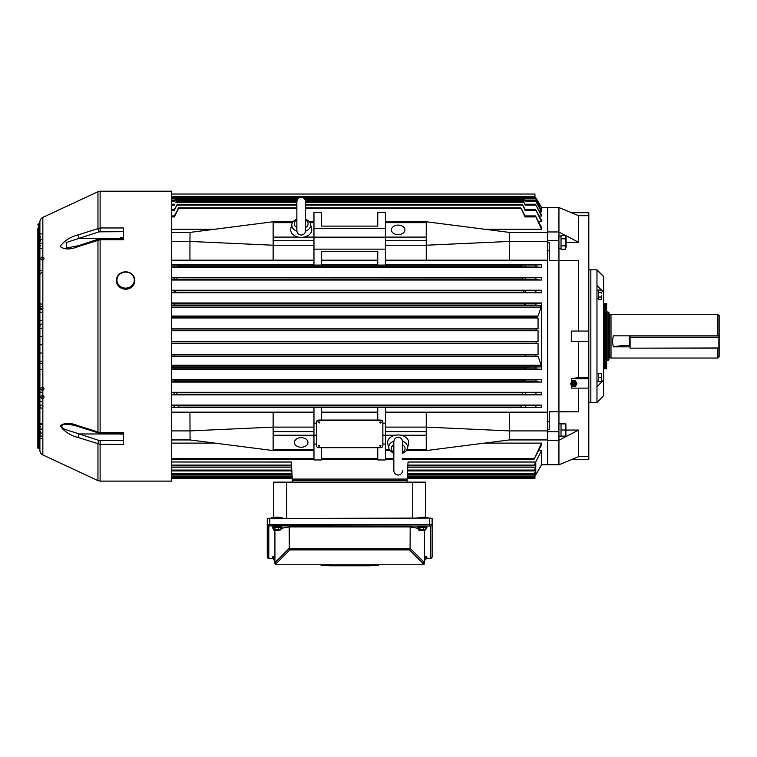 <?xml version="1.0" encoding="UTF-8"?>
<svg xmlns="http://www.w3.org/2000/svg" width="757" height="757" viewBox="0 0 757 757"><rect width="100%" height="100%" fill="white"/><g stroke="black" fill="none" stroke-linecap="round" stroke-linejoin="round"><path stroke-width="1.14" d="M558.94 236.108L561.032 236.108L561.032 238.796L561.032 235.266L565.318 235.266L566.141 237.736L566.141 246.933L565.318 249.403L565.318 235.266M565.536 249.11L561.032 249.403L561.032 245.874L561.032 248.476L558.94 248.561M561.032 248.561L559.991 248.542M596.97 298.589L598.295 298.532M598.295 298.589L596.97 298.532M120.372 434.083L120.325 433.468M78.226 246.574A2.555 0.766 71.7 0 1 78.501 245.684L98.249 239.165L100.123 238.862L100.123 239.723L78.226 246.574C70.382 249.734 64.364 249.706 60.172 246.489C64.317 240.698 70.335 236.818 78.226 234.831L100.123 227.961L123.59 227.961L123.59 239.723L100.123 239.723L100.123 432.616L123.59 432.616L123.59 444.368L100.123 444.368L78.226 437.508C70.382 435.53 64.364 431.66 60.172 425.879C64.317 422.614 70.335 422.576 78.226 425.756L100.123 432.616L100.123 433.468L123.59 433.468L123.59 434.083L120.552 434.083M100.123 238.862L123.59 238.862L123.59 237.622L120.552 237.622L120.325 238.862M37.85 228.472L37.85 447.936A0.511 0.511 180 0 0 38.361 448.447L39.383 448.447A0.511 0.511 180 0 1 39.894 448.958L39.894 223.372A0.511 0.511 0 0 1 39.383 223.883L39.383 448.447M37.85 224.394A0.511 0.511 0 0 1 38.361 223.883L39.383 223.883M100.123 440.659L100.123 481.111L171.565 481.111L171.565 191.218L100.123 191.218A5.1 5.1 0 0 0 97.965 191.701L42.837 217.401A5.1 5.1 0 0 0 39.894 222.028L39.894 450.301A5.1 5.1 180 0 0 42.837 454.929L97.965 480.638L97.965 444.018A2.555 0.766 108.3 0 1 99.044 440.489L123.59 440.659M39.894 235.834L40.395 237.234L39.894 236.648M41.427 433.108L39.894 433.155L40.594 431.235M39.894 440.612L39.894 441.993M39.894 289.354L39.894 290.745M39.894 373.561L39.894 372.378M39.894 365.394L39.894 364.174M39.894 357.086L39.894 355.941M39.894 349.516L39.894 347.69M39.894 324.431L39.894 322.813M39.894 316.265L39.894 315.243M39.894 308.165L39.894 306.131M39.894 299.952L39.894 297.756M39.894 283.601L39.894 279.002M39.894 275.709L39.894 273.902M39.894 270.836L39.894 268.792M37.85 447.936L37.85 443.857M39.894 356.074L39.894 348.92M41.427 320.343L39.894 320.343L39.894 323.409M39.894 381.727L39.894 385.294M39.894 436.098L41.427 436.098L39.894 436.098L39.894 432.01M39.894 431.14L39.894 424.403L41.427 424.403M39.894 287.035L39.894 282.579M39.894 275.434L39.894 246.46M40.783 245.883L39.894 244.918L39.894 241.549M40.594 241.105L39.894 239.278M39.894 233.241L39.894 233.922M39.894 255.525L39.894 260.626M39.894 229.551L39.894 230.26M39.894 230.383L39.894 231.027M41.427 239.221L39.894 239.174M41.427 243.347L39.894 243.347M41.427 248.476L39.894 248.476M41.427 392.23A1.533 0.823 0 0 1 39.894 391.407M41.427 423.854L39.894 423.854M41.427 428.982L39.894 428.982M43.972 388.738A1.533 1.533 0 0 1 41.682 390.063A1.533 1.533 0 0 1 41.682 387.404A1.533 1.533 0 0 1 43.972 388.738M43.972 396.905A1.533 1.533 0 0 1 41.682 398.229A1.533 1.533 0 0 1 41.682 395.57A1.533 1.533 0 0 1 43.972 396.905M43.972 258.591A1.533 1.533 0.4 0 1 41.682 259.916A1.533 1.533 0.4 0 1 41.682 257.266A1.533 1.533 0.4 0 1 43.972 258.591M39.894 406.594A1.533 1.533 -179.5 0 0 42.184 407.919A1.533 1.533 -179.5 0 0 42.184 405.269A1.533 1.533 -179.5 0 0 39.894 406.594M39.894 308.099A1.533 1.533 -0.4 0 1 42.184 306.765A1.533 1.533 -0.4 0 1 42.184 309.424A1.533 1.533 -0.4 0 1 39.894 308.099M100.123 433.468L78.501 426.645C69.228 423.958 68.859 424.601 66.663 424.384C60.787 423.286 59.879 428.027 66.171 429.777L79.305 433.969A2.555 0.766 108.3 0 0 78.226 437.508M123.59 231.67L99.044 231.841L66.162 242.552L66.663 247.946L78.501 245.684M98.249 433.165A2.555 0.766 -71.7 0 1 97.965 432.285L97.965 240.045A2.555 0.766 71.7 0 1 98.249 239.165M78.501 426.645A2.555 0.766 -71.7 0 1 78.226 425.756M99.044 231.841A2.555 0.766 -108.3 0 1 97.965 228.311L97.965 191.701M120.354 238.36L79.305 238.36A2.555 0.766 -108.3 0 1 78.226 234.831M598.295 377.667L601.332 377.667L601.332 373.589L598.295 373.589L598.295 381.755L601.332 381.755L601.427 378.178M601.512 373.589L601.512 381.755M558.94 423.769L561.032 423.769L561.032 436.221L558.94 436.221M601.484 295.845L601.427 297.312M601.484 298.797L601.332 299.375L598.295 299.375L598.295 289.95L601.427 290.243M598.295 292.306L601.332 292.306L601.484 293.461M598.295 297.018L601.332 297.018M319.066 423.031L319.066 421.952L319.066 423.031M319.833 422.453A0.766 0.539 180 0 0 318.3 422.453M319.066 446.488L319.066 445.409L319.066 446.488M319.833 445.911A0.766 0.539 180 0 0 318.3 445.911M380.307 446.488L380.307 445.409L380.307 446.488M381.074 445.911A0.766 0.539 180 0 0 379.55 445.911M380.307 423.031L380.307 421.952L380.307 423.031M381.074 422.453A0.766 0.539 180 0 0 379.55 422.453M301.201 437.669A6.766 4.779 180 0 0 294.445 442.448A6.766 4.779 180 0 0 301.201 447.226A6.766 4.779 180 0 0 307.967 442.448A6.766 4.779 180 0 0 301.201 437.669M398.173 225.103A6.766 4.779 0 0 0 391.416 229.882A6.766 4.779 0 0 0 398.173 234.661A6.766 4.779 0 0 0 404.938 229.882A6.766 4.779 0 0 0 398.173 225.103M571.554 212.708L558.94 207.55L558.94 464.779L547.718 464.779L547.718 440.366L547.718 464.779L541.586 464.779L534.376 477.175M407.171 477.904L533.931 477.904L535.767 474.677L535.767 473.655L533.931 476.749L535.767 473.409L535.767 471.346L533.94 474.393L535.767 470.939L535.767 467.769L533.95 470.797L535.454 467.769M305.298 200.208L524.658 200.198L525.093 201.334L524.762 200.558L535.417 200.558L541.151 210.238M305.544 208.572L521.327 208.572L525.017 216.899L524.828 215.944L535.483 215.944L541.586 227.564L541.586 229.229L484.556 229.229M305.544 205.052L522.727 205.052L525.046 210.2L524.8 209.301L535.454 209.301L541.586 220.448L541.586 221.725L538.672 221.725M305.544 202.27L523.835 202.27L525.074 205.071L524.771 204.229L535.426 204.229L541.586 215.092L541.586 216.029L539.249 216.029M304.522 198.836L525.112 198.892L524.752 198.164L535.407 198.164L538.057 202.658L536.098 198.154L524.771 198.154M292.211 477.904L171.565 477.904M292.145 476.749L171.565 476.749M292.013 474.393L171.565 474.393M291.54 465.839L171.565 465.839M533.988 459.367L541.586 443.11L541.586 444.766L533.988 459.367L402.516 459.367M393.839 459.367L385.417 459.367M377.762 459.367L321.621 459.367M313.966 459.367L171.565 459.367M291.814 470.797L171.565 470.797M533.931 476.749L407.238 476.749M533.94 474.393L407.361 474.393M407.758 467.183L535.767 467.183L535.767 462.811L533.969 465.839L407.834 465.839M533.95 470.797L407.559 470.797M319.066 420.618A2.555 1.807 180 0 0 316.511 422.415L316.511 445.873A2.555 1.807 180 0 0 319.066 447.68L380.307 447.68A2.555 1.807 180 0 0 382.862 445.873L382.862 422.415A2.555 1.807 180 0 0 380.307 420.618L319.066 420.618L319.066 420.069A2.555 1.807 180 0 0 316.511 421.876L316.511 423.191L313.966 423.191M316.511 444.028L313.966 444.028M171.565 439.921L190.064 439.94L189.941 412.149L273.135 412.149L273.135 450.566L313.966 450.566L313.966 459.953L321.621 459.953L321.621 447.68M377.762 447.68L377.762 459.953L385.417 459.953L385.417 407.257L377.762 407.257L377.762 420.069L319.066 420.069M385.417 444.028L382.862 444.028M385.417 423.191L382.862 423.191L382.862 421.876A2.555 1.807 180 0 0 380.307 420.069L377.762 420.069M321.621 420.069L321.621 407.257L313.966 407.257L313.966 450.566M558.94 207.55L547.718 207.55L547.718 231.964L547.718 207.55L541.586 207.55L541.586 211.903L539.836 211.903M509.319 232.399L547.718 232.399L509.319 232.399L426.248 221.763L385.417 221.763L385.417 265.073L377.762 265.073L377.762 251.343L321.621 251.343L321.621 265.073L313.966 265.073L313.966 245.221L273.135 245.221L273.135 260.181L313.966 260.181M189.941 232.399L171.565 232.399L190.064 232.399L189.941 241.436L171.565 241.436M214.827 229.229L171.565 229.229M321.621 260.181L377.762 260.181M377.762 264.713L321.621 264.713M190.064 232.399L273.135 221.763L293.054 221.763M309.358 221.763L313.966 221.763L313.966 245.221M541.586 394.861L535.701 394.501L536.145 392.646L541.586 392.306L541.586 394.861L171.565 394.861M541.586 392.306L171.565 392.306M541.586 382.096L535.729 381.689L536.051 379.948L541.586 379.55L541.586 382.096L171.565 382.096M541.586 379.55L171.565 379.55M171.565 317.987L538.057 317.987L535.88 317.798L535.767 316.256L538.057 316.057L541.104 307.105L540.46 305.45L535.956 305.08L535.748 303.453L541.586 302.989L541.586 369.34L171.565 369.34M541.586 302.989L171.565 302.989M541.586 292.779L536.051 292.382L535.729 290.641L541.586 290.234L541.586 292.779L171.565 292.779M541.586 290.234L171.565 290.234M541.586 280.024L536.145 279.683L535.701 277.828L541.586 277.469L541.586 280.024L171.565 280.024M541.586 277.469L171.565 277.469M313.966 264.713L171.565 264.713M171.565 260.181L273.135 260.181M189.941 412.149L171.565 412.149M273.135 412.149L313.966 412.149M313.966 407.616L171.565 407.616M541.586 405.071L541.586 407.616L535.672 407.313L536.24 405.355L541.586 405.071L171.565 405.071M541.586 407.616L385.417 407.616M385.417 412.149L547.718 412.149L547.718 231.964L558.94 231.964M385.417 260.181L547.718 260.181L547.718 429.531L547.718 421.535L549.241 421.535M541.586 264.713L541.586 267.268L536.24 266.975L535.672 265.016L541.586 264.713L385.417 264.713M541.586 267.268L171.565 267.268M426.248 412.149L426.248 427.109L385.417 427.109M171.565 430.903L189.941 430.903L273.135 427.109L313.966 427.109M214.827 443.11L171.565 443.11M509.433 439.94L547.718 439.94M541.586 443.11L484.556 443.11M189.941 439.94L171.565 439.94M541.586 464.779L541.586 450.453L538.738 450.453M171.565 194.029L534.953 194.029L534.953 197.426M534.953 196.574L171.565 196.574M385.417 237.159L313.966 237.159M321.621 412.149L377.762 412.149M377.762 407.616L321.621 407.616M385.417 435.18L382.862 435.18M316.511 435.18L313.966 435.18M533.969 465.839L535.767 462.025L408.042 462.025L407.105 479.067L292.268 479.067L291.331 461.997L171.565 461.997L291.331 462.025M535.767 470.939L407.55 470.939M535.767 473.409L534.593 473.409M535.767 474.677L535.18 474.677M521.327 208.572L525.103 215.944M522.727 205.052L525.008 209.301M523.835 202.27L524.932 204.229M524.658 200.198L525.301 201.334M537.461 201.627L538.057 201.627M541.586 207.55L536.098 198.154M171.565 330.733L538.057 330.733L538.057 341.596L171.565 341.596M171.565 343.498L538.057 343.498L538.057 354.342L171.565 354.342M525.49 392.646L522.727 392.817L522.377 394.35L525.046 394.501L525.49 392.646L536.145 392.646M525.585 405.355L521.327 405.572L520.901 407.105L525.017 407.313L525.585 405.355L536.24 405.355M525.396 379.948L523.835 380.061L523.56 381.585L525.074 381.689L525.396 379.948L536.051 379.948M525.301 367.249L524.658 367.296L524.459 368.829L525.093 368.877L525.301 367.249L540.46 366.88L541.104 365.224L538.057 356.273L171.565 356.273M174.186 354.541L174.299 356.074L174.148 354.541L525.197 354.541L525.112 356.074L525.226 354.541L538.057 354.342M525.046 277.828L522.377 277.98L522.727 279.513L525.49 279.683L525.046 277.828L535.701 277.828M525.074 290.641L523.56 290.745L523.835 292.268L525.396 292.382L525.074 290.641L535.729 290.641M525.093 303.453L524.459 303.5L524.658 305.033L525.301 305.08L525.093 303.453L535.748 303.453M538.057 317.987L538.057 328.841L171.565 328.841M525.112 316.256L525.197 317.789L525.112 316.256L535.767 316.256M525.017 265.016L520.901 265.224L521.327 266.757L525.585 266.975L525.017 265.016L535.672 265.016M174.28 215.944L178.472 208.572L174.365 216.899C174.763 215.679 174.574 215.679 173.788 216.899M178.046 208.572L296.867 208.572M541.586 229.229L535.483 215.944M377.762 212.443L377.762 226.106L321.621 226.106L321.621 212.443M174.365 209.301L177.006 205.052L174.337 210.2C174.772 209.055 174.63 209.055 173.892 210.2M176.655 205.052L296.867 205.052M541.586 221.725L535.454 209.301M174.451 204.229L173.987 205.071M175.539 202.27L296.867 202.27M541.586 216.029L535.426 204.229M174.072 201.334L174.914 200.208L174.072 201.334M174.716 200.198L297.104 200.208M541.586 211.903L535.417 200.558M297.88 198.836L174.148 198.892M525.112 198.892L535.767 198.892L538.057 202.933L536.874 202.933M171.565 467.183L291.615 467.183M171.565 470.939L291.823 470.939M173.788 405.355L178.046 405.572L178.472 407.105L174.365 407.313L173.788 405.355L171.565 405.355M385.417 407.257L377.762 407.257M321.621 407.257L313.966 407.257M173.892 392.646L176.655 392.817L177.006 394.35L174.337 394.501L173.892 392.646L171.565 392.646M173.987 379.948L175.539 380.061L175.823 381.585L174.309 381.689L173.987 379.948L171.565 379.948M174.072 367.249L174.716 367.296L174.914 368.829L174.29 368.877L174.072 367.249L171.565 367.249M541.586 369.34L535.748 368.877L535.956 367.249M538.057 343.498L536.06 343.309L536.098 341.776L538.057 341.596M538.057 356.273L535.767 356.074L535.88 354.541M538.057 330.733L536.098 330.554L536.06 329.021L538.057 328.841M538.057 316.057L171.565 316.057M174.271 316.256L174.148 317.798L174.271 316.256L171.565 316.256M174.29 303.453L174.914 303.5L174.716 305.033L174.072 305.08L174.29 303.453L171.565 303.453M174.309 290.641L175.823 290.745L175.539 292.268L173.987 292.382L174.309 290.641L171.565 290.641M177.006 277.98L176.655 279.513L173.892 279.683L174.337 277.828L522.377 277.98M313.966 265.073L321.621 265.073M174.365 265.016L178.472 265.224L178.046 266.757L173.788 266.975L174.365 265.016L171.565 265.016M377.762 265.073L385.417 265.073M541.586 450.453L535.767 461.997L408.042 461.997M538.057 202.933L540.943 210.02M535.767 198.892L535.407 198.164M273.135 449.667L313.966 449.667M273.135 435.228L313.966 435.228M273.135 431.622L313.966 431.622M547.718 439.921L509.433 439.921L509.433 430.903L426.248 427.109L426.248 450.566L406.329 450.566M390.025 450.566L385.417 450.566M190.064 439.94L273.135 450.566M426.248 449.667L406.897 449.667M389.458 449.667L385.417 449.667M426.248 431.622L385.417 431.622M426.248 435.228L400.898 435.228M395.447 435.228L385.417 435.228M509.433 412.149L509.433 430.903L547.718 430.903M509.319 439.94L426.248 450.566M273.135 221.763L273.135 237.102L298.476 237.102M303.926 237.102L313.966 237.102M273.135 237.102L273.135 240.707L313.966 240.707M273.135 222.662L292.486 222.662M309.925 222.662L313.966 222.662M426.248 221.763L426.248 260.181M509.433 260.181L509.433 241.436L426.248 245.221L385.417 245.221M273.135 240.707L273.135 245.221L189.941 241.436L189.941 260.181M426.248 240.707L385.417 240.707M426.248 237.102L385.417 237.102M426.248 222.662L385.417 222.662M509.433 232.408L509.433 241.436L547.718 241.436M385.417 249.148L313.966 249.148M385.417 228.311L313.966 228.311M385.417 221.763L385.417 212.376L377.762 212.376L377.762 226.106M321.621 226.106L321.621 212.376L313.966 212.376L313.966 221.763M534.953 476.162L534.953 478.301L407.152 478.301M292.23 478.301L171.565 478.301M316.511 422.415L316.511 421.876M382.862 422.415L382.862 421.876M630.089 348.163L718.895 348.163L630.089 348.163L718.895 347.974L718.895 337.471L630.089 337.471L630.089 347.974L629.833 335.834L629.833 345.258M630.089 335.834L630.089 337.158L718.895 337.158L719.15 347.908L718.895 335.578M565.536 435.606L565.318 423.873L561.032 423.873L561.032 429.995L565.318 429.995L565.611 429.257M565.886 423.873L565.886 436.117M565.318 436.117L561.032 436.117L561.032 429.995M607.937 311.922L608.959 312.509L608.959 359.821L607.937 360.408L607.937 311.922L606.66 311.922M719.15 335.512L717.873 335.834L717.873 314.287L719.15 315.565L719.15 356.765L717.873 358.042L611.003 358.042L611.003 314.287L609.47 314.723L608.959 314.212M717.873 335.834L613.284 335.834L612.404 341.521L613.284 346.829L629.833 346.829M717.873 358.042L717.873 348.163M629.833 345.447L629.322 345.447A25.52 6.245 0 0 0 613.284 346.829M588.804 269.814L590.838 269.814L590.838 402.516L596.97 402.516L603.603 395.703L603.603 380.071L596.97 386.836M588.804 402.516L590.838 402.516L590.838 269.814L596.97 269.814L596.97 402.232M571.298 212.708L588.804 212.708L588.804 215.698L578.594 215.698L571.298 212.708L578.594 215.698L578.594 242.278L565.441 235.418M565.138 235.266L558.94 232.087M549.241 250.794L547.718 250.794L547.718 242.798L549.241 242.798L549.241 260.597L578.594 260.503L578.594 331.064M578.594 388.123L578.594 411.827L549.241 411.732L549.241 429.531L547.718 429.531L547.718 440.366L558.94 440.366M578.594 341.265L578.594 377.554L571.298 378.699L571.526 381.869L572.15 380.866L575.339 380.866L576.929 383.411L575.339 381.348L572.15 381.348L570.56 383.894L572.15 386.448L573.645 386.448M571.507 385.408L571.298 388.123L588.804 388.123L588.804 459.622L571.298 459.622L578.594 456.632L571.298 459.622M588.804 215.698L588.804 331.064L571.298 331.064L571.298 341.265L588.804 341.265L588.804 388.123M558.94 440.243L578.594 430.052L578.594 456.632L588.804 456.632M578.594 242.278L566.141 242.278M578.594 260.503L558.94 260.503M578.594 377.554L588.804 377.554M588.804 331.064L588.804 341.265M578.594 411.827L558.94 411.827M578.594 430.052L566.141 430.052M571.298 378.699L588.804 378.699M558.94 240.622L547.718 240.622M558.94 431.708L547.718 431.708M424.459 556.3A4.722 0.823 0 0 1 426.882 557.02L426.882 557.521A4.722 0.823 0 0 1 425.841 558.032M424.459 556.802A4.722 0.823 0 0 1 426.882 557.521M424.459 557.124L425.841 557.436L425.841 559.603L424.459 560.171M424.459 559.281L425.841 559.603M273.532 528.348A4.722 0.823 0 0 1 272.492 527.828A4.722 0.823 0 0 1 279.021 527.071A4.722 0.823 0 0 1 281.935 527.828A4.722 0.823 0 0 1 280.894 528.348M272.492 527.828L272.492 527.326A4.722 0.823 0 0 1 279.021 526.569A4.722 0.823 0 0 1 281.935 527.326L281.935 527.828M273.532 530.07L273.532 527.913L278.642 527.232L280.894 527.752L280.894 529.909L275.785 530.591L273.532 530.07L278.642 529.398L280.894 529.909M276.74 529.9L277.261 529.834M277.62 530.08L276.598 529.891M278.642 527.232L278.642 529.398M274.961 527.317L274.961 529.484M273.532 558.032A4.722 0.823 0 0 1 272.492 557.521A4.722 0.823 0 0 1 274.923 556.802M272.492 557.521L272.492 557.02A4.722 0.823 0 0 1 274.923 556.3M274.923 560.076L273.532 559.764L273.532 557.606L274.923 557.029M273.532 559.764L274.923 559.186M418.479 528.348A4.722 0.823 0 0 1 417.438 527.828A4.722 0.823 0 0 1 423.967 527.071A4.722 0.823 0 0 1 426.882 527.828A4.722 0.823 0 0 1 425.841 528.348M417.438 527.828L417.438 527.326A4.722 0.823 0 0 1 423.967 526.569A4.722 0.823 0 0 1 426.882 527.326L426.882 527.828M418.479 530.07L418.479 527.913L423.589 527.232L425.841 527.752L425.841 529.909L420.731 530.591L418.479 530.07L423.589 529.398L425.841 529.909M421.734 530.307L422.207 529.834M422.567 530.08L423.977 530.07L422.661 529.919M422.586 529.673L421.545 529.891M423.589 527.232L423.589 529.398M419.908 527.317L419.908 529.484M424.45 563.416L422.926 564.76L276.447 564.76L274.933 563.416M430.582 526.039A1.533 1.505 180 0 0 432.115 524.535L432.115 518.507L429.56 518.062L267.268 518.507L267.268 524.535L432.115 524.535L432.115 556.792A1.533 1.505 180 0 1 430.582 558.306L430.582 526.039L269.814 525.869L268.792 526.039L268.792 558.306L273.532 558.477M268.792 558.306A1.533 1.505 180 0 1 267.268 556.792L267.268 524.535A1.533 1.505 180 0 0 268.792 526.039M280.894 528.395L289.212 526.929L410.171 526.929L418.479 528.395M289.212 526.929L289.288 548.816L410.095 548.816L410.171 526.929M410.095 548.816L409.537 549.894L289.846 549.894L276.447 563.293L276.447 564.315A1.533 1.079 180 0 1 274.923 563.227L274.923 530.392M424.459 530.487L424.459 563.227A1.533 1.079 180 0 1 422.926 564.315L422.926 563.293L409.537 549.894M410.171 548.371L424.251 562.451L424.459 561.571M274.923 561.571L275.122 562.451L289.212 548.371M289.846 549.894L289.288 548.816M424.251 562.451L422.926 563.293M276.447 563.293L275.122 562.451M274.923 563.227A1.533 1.533 0 0 0 276.447 564.76L422.926 564.76A1.533 1.533 0 0 0 424.459 563.227M329.276 565.526L321.11 565.526L321.11 564.76M378.273 564.76L378.273 565.526L370.107 565.526M370.107 564.76L370.107 565.782L367.211 565.782L367.211 564.76M368.404 565.782L368.404 564.76M369.69 565.782L369.69 564.76M367.211 565.782L332.172 565.782L332.172 564.76M370.003 565.782L370.003 564.76M332.172 565.782L329.683 565.782L329.683 564.76M330.979 565.782L330.979 564.76M329.683 565.782L329.38 564.76M329.38 565.782L329.276 564.76M412.716 518.062L412.716 482.133L425.737 482.133L425.737 517.268M273.646 517.268L273.646 482.133L286.666 482.133L286.666 518.062M286.666 482.133L412.716 482.133M407.105 482.133L407.105 480.6L292.268 480.6L407.105 480.6L407.105 479.067L292.268 479.067L292.268 482.133M416.218 518.062L424.204 517.22A4.078 0.71 0 0 1 428.292 517.93L428.292 518.062M271.091 518.062L271.091 517.93A4.078 0.71 0 0 1 275.179 517.22L278.254 517.22L278.254 518.062M421.072 517.22L421.072 518.062M278.254 517.22L283.014 518.062M120.552 237.622L120.372 238.862M598.295 373.74L596.97 373.74M598.295 381.594L596.97 381.594M575.509 384.575A1.911 1.769 180 0 0 573.74 382.134A1.911 1.769 180 0 0 571.97 384.575M575.528 384.793A1.788 1.646 0 0 1 573.74 386.448A1.788 1.646 0 0 1 572.264 383.875A1.788 1.646 0 0 1 575.528 384.793M573.74 384.083A1.277 1.183 0 0 1 575.017 385.266A1.277 1.183 0 0 1 573.74 386.448A1.277 1.183 0 0 1 572.472 385.266A1.277 1.183 0 0 1 573.74 384.083M573.74 385.739L573.74 384.793L573.74 385.739M573.844 386.448L575.339 386.448L576.929 383.894M570.56 383.894L570.56 383.411M572.15 381.348L572.15 380.866M575.339 381.348L575.339 380.866M603.603 395.703L596.97 402.516M596.97 269.814L603.603 276.447L603.603 380.071M596.97 270.098L603.603 276.627M603.603 292.259L596.97 285.493M565.611 245.013L565.318 245.874L561.032 245.874L561.032 238.796L565.318 238.796M565.63 239.695L565.81 240.679M565.63 246.328L565.81 246.81M603.603 368.829L604.625 368.829L604.625 303.5L603.603 303.5M605.638 304.522L604.625 304.522M605.638 367.807L604.625 367.807M606.66 368.829L606.66 303.5L605.638 303.5L605.638 368.829L606.66 368.829M116.446 280.497A9.188 8.488 0 0 0 116.446 280.696A9.188 8.488 0 0 0 129.154 288.54A9.188 8.488 0 0 0 134.822 280.696A9.188 8.488 0 0 0 134.822 280.497M296.886 231.15A9.406 6.652 180 0 1 291.947 224.063L290.802 228.567A10.56 7.466 0 0 0 301.201 237.357A10.56 7.466 0 0 0 311.6 228.567L310.465 224.063A9.406 6.652 180 0 1 305.516 231.15M402.487 441.18A9.406 6.652 0 0 1 407.436 448.267L408.572 443.763A10.56 7.466 180 0 0 398.173 434.982A10.56 7.466 180 0 0 387.773 443.763L388.918 448.267A9.406 6.652 0 0 1 393.858 441.18M41.427 401.626L39.894 401.626L41.427 401.626M38.361 223.883L38.361 448.447M42.837 217.401L42.837 454.929M100.123 191.218L100.123 231.67M41.427 233.922L39.913 233.922M41.427 270.703L39.894 270.703L41.427 270.703M41.427 304.011L39.894 304.011M41.427 312.177L39.894 312.177M41.427 328.51L39.894 328.51M41.427 336.676L39.894 336.676M41.427 344.842L39.894 344.842M41.427 353.008L39.894 353.008M41.427 361.174L39.894 361.174M41.427 369.34L39.894 369.34M41.427 429.191L39.894 429.191M41.427 433.051L39.894 433.051L41.427 433.051M41.427 438.407L39.913 438.407M41.427 363.729L39.979 363.729M41.427 308.601L39.979 308.601L41.427 308.601M99.044 440.489L79.305 433.969L120.354 433.969M377.762 458.619L321.621 458.619M313.966 458.619L171.565 458.619M534.177 465.101L407.872 465.101M534.215 470.059L407.607 470.059M534.253 473.664L407.408 473.664M534.291 476.011L407.275 476.011M534.328 477.175L407.209 477.175M525.017 216.899L535.672 216.899M174.365 216.899L171.565 216.899M525.046 210.2L535.701 210.2M174.337 210.2L171.565 210.2M525.074 205.071L535.729 205.071M174.309 205.071L171.565 205.071M525.093 201.334L535.748 201.334M174.29 201.334L171.565 201.334M174.612 198.154L171.565 198.154L174.63 198.164M174.271 198.892L171.565 198.892M291.776 470.059L171.565 470.059M534.139 458.619L402.516 458.619M393.839 458.619L385.417 458.619M291.502 465.101L171.565 465.101M291.975 473.664L171.565 473.664M292.107 476.011L171.565 476.011M292.164 477.175L171.565 477.175M521.327 405.572L178.046 405.572M520.901 407.105L178.472 407.105M525.017 407.313L535.672 407.313M174.365 407.313L171.565 407.313M522.727 392.817L176.655 392.817M522.377 394.35L177.006 394.35M525.046 394.501L535.701 394.501M174.337 394.501L171.565 394.501M523.835 380.061L175.539 380.061M523.56 381.585L175.823 381.585M525.074 381.689L535.729 381.689M174.309 381.689L171.565 381.689M540.46 366.88L171.565 366.88M524.658 367.296L174.716 367.296M524.459 368.829L174.914 368.829M525.093 368.877L535.748 368.877M174.29 368.877L171.565 368.877M536.098 341.776L171.565 341.776M536.06 343.309L171.565 343.309M174.148 354.541L171.565 354.541M525.074 356.074L174.299 356.074M525.112 356.074L535.767 356.074M174.271 356.074L171.565 356.074M536.06 329.021L171.565 329.021M536.098 330.554L171.565 330.554M525.074 316.265L174.299 316.265M535.88 317.798L174.186 317.789M174.148 317.798L171.565 317.798M524.459 303.5L174.914 303.5M524.658 305.033L174.716 305.033M171.565 305.45L540.46 305.45M525.301 305.08L535.956 305.08M174.072 305.08L171.565 305.08M523.56 290.745L175.823 290.745M523.835 292.268L175.539 292.268M525.396 292.382L536.051 292.382M173.987 292.382L171.565 292.382M522.727 279.513L176.655 279.513M525.49 279.683L536.145 279.683M173.892 279.683L171.565 279.683M174.337 277.828L171.565 277.828M520.901 265.224L178.472 265.224M521.327 266.757L178.046 266.757M525.585 266.975L536.24 266.975M173.788 266.975L171.565 266.975M541.104 307.105L171.565 307.105M171.565 365.224L541.104 365.224M380.307 420.618L380.307 420.069M608.959 358.127L609.612 357.635L609.612 314.694M629.322 345.447L629.322 335.834M269.814 518.062L269.814 525.869M429.56 518.062L429.56 525.869M425.841 558.477L430.582 558.306M322.643 565.526L322.643 564.76M376.74 565.526L376.74 564.76M424.204 518.062L424.204 517.22M275.179 517.22L275.179 518.062M129.154 288.152A9.188 8.488 0 0 0 134.822 280.308A9.188 8.488 0 0 0 122.123 272.463A9.188 8.488 0 0 0 116.446 280.308A9.188 8.488 0 0 0 129.154 288.152M128.955 287.518A8.677 8.015 0 0 0 133.648 277.043A8.677 8.015 0 0 0 122.312 272.709A8.677 8.015 0 0 0 117.619 283.175A8.677 8.015 0 0 0 128.955 287.518M296.867 219.956A6.898 4.873 0 0 0 296.867 227.535M305.544 227.535A6.898 4.873 0 0 0 305.544 219.956M393.839 444.794A6.898 4.873 180 0 0 393.839 452.374M402.516 452.374A6.898 4.873 180 0 0 402.516 444.794M598.295 290.735L596.97 290.735M100.123 481.111L97.965 480.638M41.427 272.747L39.894 274.28M39.894 427.421L40.783 426.446M39.894 435.682L40.395 435.095L39.894 435.682M39.894 325.538L41.313 324.015M520.74 207.825L305.544 207.825M296.867 207.825L178.633 207.825M522.16 204.305L305.544 204.305M296.867 204.305L177.223 204.305M523.295 201.532L305.544 201.532M296.867 201.532L176.078 201.532M524.147 199.47L304.967 199.47M297.435 199.47L175.227 199.47M535.663 197.426L302.308 197.426M300.103 197.426L171.565 197.426M524.724 198.107L303.746 198.107M298.665 198.107L174.659 198.107M174.621 200.558L171.565 200.558M174.602 204.229L171.565 204.229M174.583 209.301L171.565 209.301M174.555 215.944L171.565 215.944M717.873 314.287L611.003 314.287M609.612 357.635L611.003 358.042M607.937 360.408L606.66 360.408M571.554 459.622L558.94 464.779M432.115 556.792L429.56 558.505L425.841 558.505M267.268 556.792C267.032 557.795 267.883 558.363 269.814 558.505L273.532 558.505M134.822 280.696L134.822 280.308C133.563 273.523 129.333 270.902 122.132 272.425C118.527 273.977 116.635 276.608 116.446 280.308L116.446 280.696M305.544 201.627L305.544 230.715C305.289 233.355 303.841 234.793 301.201 235.058C298.57 234.793 297.123 233.355 296.867 230.715L296.867 201.627C297.123 198.987 298.57 197.539 301.201 197.284C303.841 197.539 305.289 198.987 305.544 201.627L305.544 219.019M296.914 218.924C293.527 220.855 291.871 222.577 291.947 224.063M310.465 224.063C310.569 222.624 308.913 220.902 305.497 218.924M402.516 441.899L402.516 453.311M402.516 470.703C402.26 473.343 400.813 474.79 398.173 475.046C395.542 474.79 394.094 473.343 393.839 470.703L393.839 441.615C394.094 438.984 395.542 437.537 398.173 437.281C400.765 437.489 402.204 438.937 402.516 441.615L402.516 441.615M393.839 470.703L393.839 466.444M388.918 448.267C388.805 449.705 390.461 451.427 393.886 453.415M402.469 453.415C405.847 451.475 407.503 449.762 407.436 448.267"/></g></svg>
